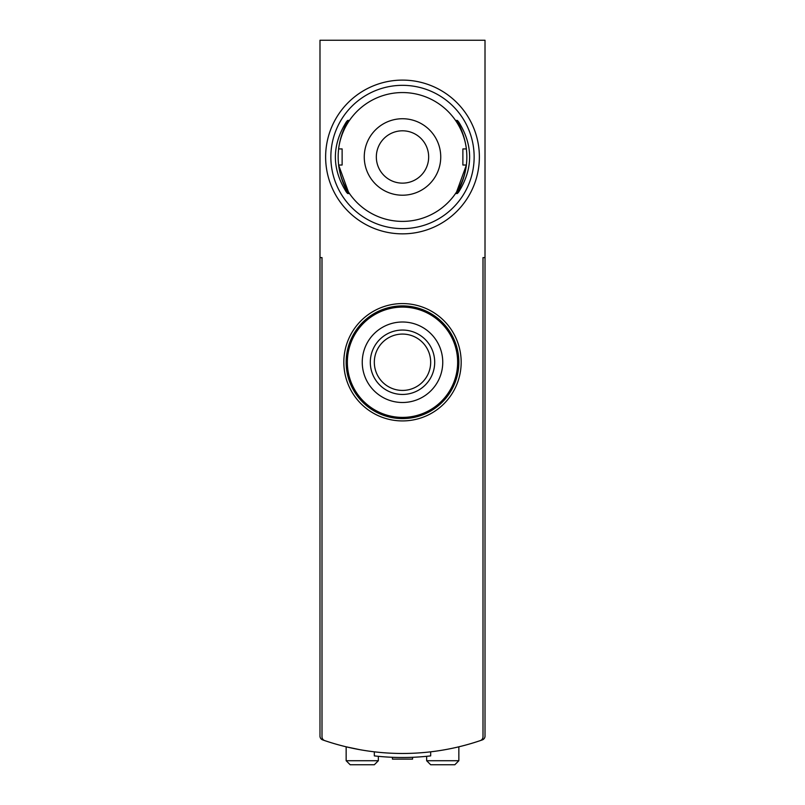 <?xml version="1.0" encoding="UTF-8"?>
<svg xmlns="http://www.w3.org/2000/svg" width="805" height="805" viewBox="0 0 805 805"><rect width="100%" height="100%" fill="white"/><g stroke="black" fill="none" stroke-linecap="round" stroke-linejoin="round"><path stroke-width="1.21" d="M359.835 749.676L346.15 746.819L346.15 760.725L350.175 764.75L374.325 764.75L350.175 764.75M483 257.6L485.013 257.6L485.013 736.112A4.025 4.025 0 0 1 482.316 739.906A241.5 241.5 0 0 1 430.675 751.83L430.675 755.885A245.525 245.525 0 0 1 374.325 755.885L374.325 751.83A241.5 241.5 0 0 1 322.684 739.906A4.025 4.025 0 0 1 319.988 736.112L319.988 40.25L485.013 40.25L485.013 257.6L483 257.6L483 736.806A4.025 4.025 0 0 1 480.273 740.61A4.025 4.025 0 0 0 483 736.806L483 579.6M322 257.6L319.988 257.6L322 257.6L322 736.806A4.025 4.025 0 0 0 324.727 740.61A241.5 241.5 0 0 0 480.273 740.61M343.826 362.25A58.674 58.674 0 0 0 431.832 413.066A58.674 58.674 0 0 0 431.832 311.434A58.674 58.674 0 0 0 343.826 362.25M322 579.6L322 736.806M458.85 746.819L458.85 760.725L454.825 764.75L430.675 764.75L454.825 764.75M378.35 756.318L378.35 760.725L374.325 764.75M346.15 362.25A56.35 56.35 0 0 0 430.675 411.053A56.35 56.35 0 0 0 430.675 313.447A56.35 56.35 0 0 0 346.15 362.25M412.563 757.294L412.563 759.115L392.438 759.115L392.438 757.294M434.7 362.25A32.2 32.2 0 0 1 386.4 390.133A32.2 32.2 0 0 1 386.4 334.367A32.2 32.2 0 0 1 434.7 362.25M442.75 362.25A40.25 40.25 0 0 1 382.375 397.107A40.25 40.25 0 0 1 382.375 327.394A40.25 40.25 0 0 1 442.75 362.25M430.675 362.25A28.175 28.175 0 0 1 388.413 386.652A28.175 28.175 0 0 1 388.413 337.848A28.175 28.175 0 0 1 430.675 362.25M457.643 362.25A55.143 55.143 0 0 1 374.929 410.007A55.143 55.143 0 0 1 374.929 314.493A55.143 55.143 0 0 1 457.643 362.25M346.251 191.902C347.891 194.005 348.213 194.005 347.197 191.902C348.213 194.005 347.891 194.005 346.251 191.902C331.761 168.678 331.761 145.393 346.251 122.048C347.891 119.945 348.203 119.945 347.197 122.048C335.152 145.242 335.152 168.527 347.197 191.902L348.394 191.902L338.603 165.025A64.4 64.4 0 0 0 466.397 165.025L456.606 191.892L457.804 191.902C469.848 168.708 469.848 145.423 457.804 122.048C456.787 119.945 457.109 119.945 458.749 122.048C473.239 145.272 473.239 168.557 458.749 191.902C457.109 194.005 456.797 194.005 457.804 191.902C456.797 194.005 457.109 194.005 458.749 191.902M338.603 165.025L342.125 165.025L342.125 148.925L338.603 148.925A64.4 64.4 0 0 1 466.397 148.925L462.875 148.925L462.875 165.025L466.397 165.025M402.5 195.213A38.238 38.238 0 0 1 369.384 137.856A38.238 38.238 0 0 1 435.616 137.856A38.238 38.238 0 0 1 402.5 195.213M402.5 228.62A71.645 71.645 0 0 1 340.455 121.153A71.645 71.645 0 0 1 464.545 121.153A71.645 71.645 0 0 1 402.5 228.62M402.5 233.853A76.878 76.878 0 0 1 335.927 118.536A76.878 76.878 0 0 1 469.074 118.536A76.878 76.878 0 0 1 402.5 233.853M346.251 122.048C347.891 119.945 348.203 119.945 347.197 122.048L348.394 122.048M456.606 122.048L457.804 122.048C456.787 119.945 457.109 119.945 458.749 122.048M402.5 183.138A26.163 26.163 0 0 1 379.839 143.894A26.163 26.163 0 0 1 425.161 143.894A26.163 26.163 0 0 1 402.5 183.138M458.85 760.725L426.65 760.725L430.675 764.75M378.35 760.725L346.15 760.725M426.65 756.318L426.65 760.725M347.78 120.408L349.491 120.408M347.78 193.542L349.491 193.542M455.509 193.542L457.22 193.542M455.509 120.408L457.22 120.408"/></g></svg>
